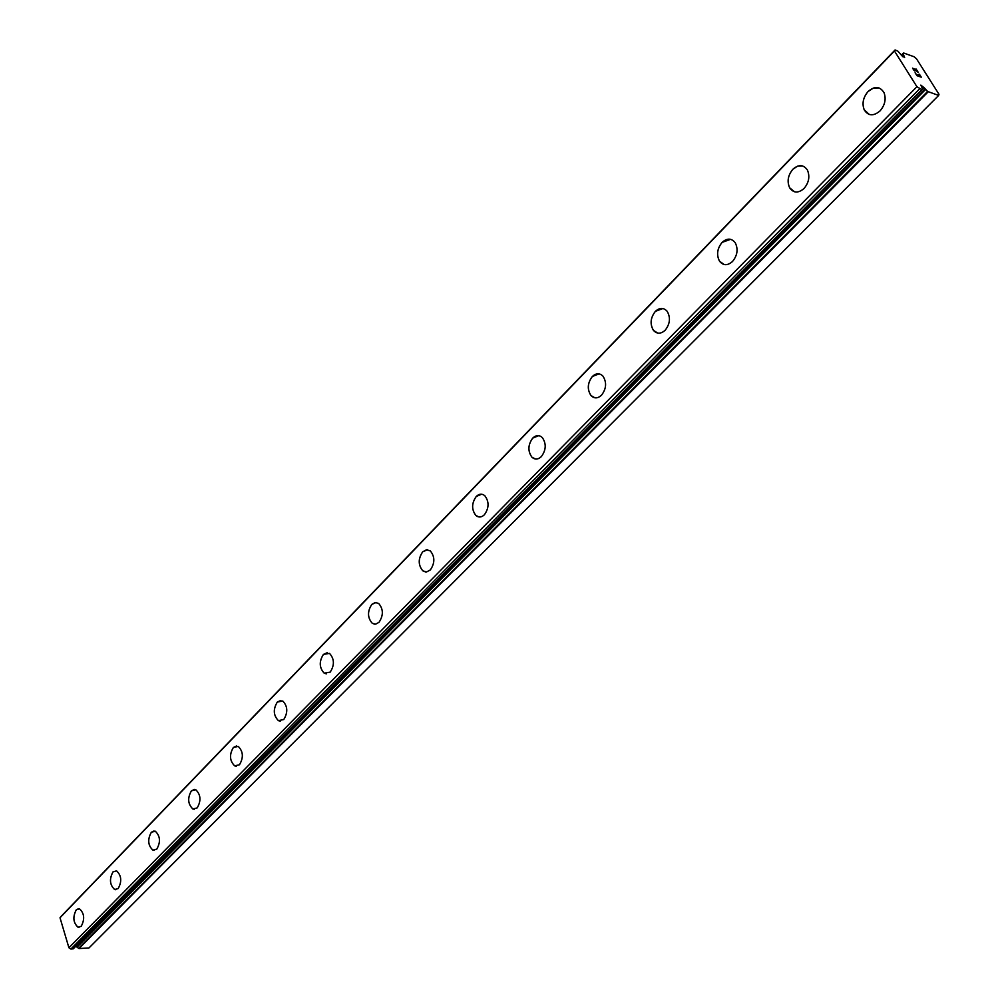 <?xml version="1.0" encoding="UTF-8"?>
<svg xmlns="http://www.w3.org/2000/svg" width="999" height="999" viewBox="0 0 999 999"><rect width="100%" height="100%" fill="white"/><g stroke="black" fill="none" stroke-linecap="round" stroke-linejoin="round"><path stroke-width="1.5" d="M938.648 95.442L938.985 94.281L916.52 58.841L914.147 56.768L903.645 53.009L903.158 54.47L904.644 57.443L902.01 55.882L897.914 51.174L895.079 49.95L894.442 50.974L916.92 86.713L921.877 89.698L922.427 88.524L920.828 85.115L924.1 87.687L76.386 945.703L77.06 947.227L78.996 948.551L88.973 947.951L938.648 95.442L927.596 91.446L78.559 948.351M79.046 927.372L78.059 927.234C73.189 922.751 72.615 916.945 76.299 909.814L78.534 908.69M76.274 909.814L79.533 908.84C84.378 913.373 84.94 919.18 81.231 926.273L78.034 927.247C73.164 922.751 72.577 916.945 76.274 909.814M115.809 889.734L114.685 889.547C109.753 884.927 109.191 879.033 113.012 871.89L116.608 870.866M112.987 871.89L116.583 870.866C121.491 875.536 122.028 881.43 118.194 888.536L114.66 889.547C109.728 884.927 109.166 879.033 112.987 871.89M154.196 850.399L152.922 850.161C147.939 845.404 147.415 839.435 151.349 832.267L154.008 830.956M151.324 832.267L155.307 831.218C160.265 836.026 160.764 841.995 156.806 849.125L152.897 850.161C147.902 845.404 147.377 839.435 151.324 832.267M194.33 809.29L192.869 808.978C187.849 804.058 187.362 798.014 191.433 790.833L194.343 789.435M191.408 790.833L195.829 789.772C200.811 794.729 201.274 800.773 197.19 807.904L192.844 808.978C187.824 804.058 187.337 798.014 191.408 790.833M236.313 766.258L234.653 765.846C229.62 760.763 229.196 754.645 233.379 747.477L236.576 745.966M233.354 747.477L238.274 746.403C243.269 751.535 243.656 757.654 239.46 764.772L234.628 765.846C229.583 760.763 229.171 754.645 233.354 747.477M280.282 721.166L278.384 720.629C273.376 715.384 273.014 709.19 277.335 702.06L280.856 700.424M277.31 702.06L282.779 700.998C287.749 706.293 288.074 712.474 283.741 719.555L278.359 720.629C273.339 715.384 272.989 709.19 277.31 702.06M326.386 673.863L324.225 673.176C319.255 667.757 318.993 661.513 323.426 654.42L327.322 652.659M323.401 654.42L329.52 653.383C334.428 658.853 334.653 665.109 330.207 672.127L324.188 673.176C319.23 667.757 318.968 661.5 323.401 654.42M374.762 624.2L372.315 623.314C367.445 617.719 367.282 611.413 371.828 604.395L376.148 602.484M371.803 604.395L375.187 602.522L378.646 603.421C383.441 609.065 383.566 615.372 379.008 622.315L375.674 624.15L372.277 623.314C367.42 617.719 367.257 611.413 371.803 604.395M425.611 571.965L422.827 570.841C418.106 565.072 418.069 558.728 422.727 551.81L427.522 549.737M422.689 551.81L426.511 549.75L430.344 550.936C434.99 556.755 434.99 563.086 430.332 569.942L426.561 571.952L422.802 570.841C418.082 565.072 418.044 558.728 422.689 551.81M479.108 516.982L475.961 515.546C471.441 509.615 471.553 503.259 476.286 496.453L481.643 494.205M476.261 496.441C479.158 493.706 482.017 493.469 484.815 495.716C489.26 501.698 489.11 508.054 484.365 514.785C481.506 517.457 478.696 517.707 475.936 515.546C471.416 509.615 471.528 503.246 476.261 496.441M535.452 459.016L531.943 457.205C527.672 451.136 527.947 444.755 532.754 438.086L538.736 435.664M532.729 438.086C536.051 435.002 539.235 434.815 542.295 437.55C546.478 443.681 546.153 450.037 541.333 456.63C538.061 459.64 534.915 459.827 531.918 457.205C527.647 451.123 527.922 444.755 532.729 438.086M594.892 397.802L591.008 395.567C587.037 389.36 587.499 383.004 592.37 376.486L599.075 373.863M592.345 376.473C596.141 372.989 599.7 372.902 603.009 376.198C606.88 382.442 606.381 388.786 601.498 395.217C597.739 398.626 594.23 398.738 590.971 395.554C587.012 389.36 587.474 383.004 592.345 376.473M657.692 333.079L653.433 330.319C649.825 324.038 650.474 317.707 655.394 311.351L662.936 308.516M655.369 311.351C659.74 307.417 663.686 307.43 667.22 311.376C670.741 317.707 670.029 324.013 665.122 330.282C660.789 334.116 656.892 334.128 653.396 330.319C649.8 324.026 650.449 317.707 655.369 311.351M724.125 264.523L719.53 261.189C716.32 254.845 717.182 248.576 722.127 242.382L730.631 239.31M722.09 242.382C727.122 237.949 731.505 238.074 735.252 242.782C738.361 249.163 737.437 255.394 732.504 261.501C727.534 265.821 723.201 265.722 719.505 261.176C716.295 254.832 717.157 248.564 722.09 242.382M794.53 191.796L789.66 187.812C786.875 181.443 787.961 175.25 792.906 169.231L797.614 166.121L802.534 165.921M792.881 169.231C798.651 164.236 803.496 164.498 807.404 170.042C810.077 176.423 808.953 182.592 804.008 188.511C798.288 193.394 793.493 193.157 789.635 187.8C786.85 181.443 787.936 175.25 792.881 169.231M869.28 114.473L864.222 109.803C861.875 103.459 863.173 97.365 868.119 91.508L873.488 88.012L879.02 87.924M868.094 91.496C874.724 85.877 880.044 86.301 884.065 92.745C886.3 99.113 884.939 105.17 880.007 110.939C873.451 116.421 868.168 116.046 864.185 109.79C861.85 103.459 863.148 97.353 868.094 91.496M917.032 75.437L918.768 76.036L917.032 75.449L915.109 72.74L917.032 75.437M918.768 76.036L917.881 74.638M918.156 74.725L919.043 76.149L918.143 74.725M919.055 76.136L920.778 76.748L919.043 76.149M920.778 76.748L919.142 74.151M919.43 74.238L921.29 77.185L916.957 75.674L915.096 72.727M921.265 77.173L919.417 74.251M914.897 71.079L912.537 68.144M913.798 68.581L915.059 69.593L913.785 68.594M915.059 69.58L917.594 71.703L915.059 69.593M917.594 71.703L915.858 68.943M918.306 72.49L916.133 69.043L918.331 72.515L913.423 68.531L913.935 70.305L912.786 68.494M927.596 91.446L924.1 87.687M895.079 49.95L61.164 916.333L60.015 917.769L68.919 947.776L70.879 949.05L73.264 948.825L921.94 89.71M904.008 55.819L903.009 56.856M894.442 50.974L60.015 917.769M916.92 86.713L68.919 947.776M919.592 88.911L70.879 949.05M903.433 53.134L901.498 55.132M903.158 54.47L901.91 55.769M921.877 89.698L73.039 948.913M924.974 89.061L76.723 946.852M925.486 89.598L77.06 947.227M928.158 91.846L78.996 948.551M903.446 53.022L901.46 55.07M922.065 89.685L73.264 948.825"/></g></svg>
